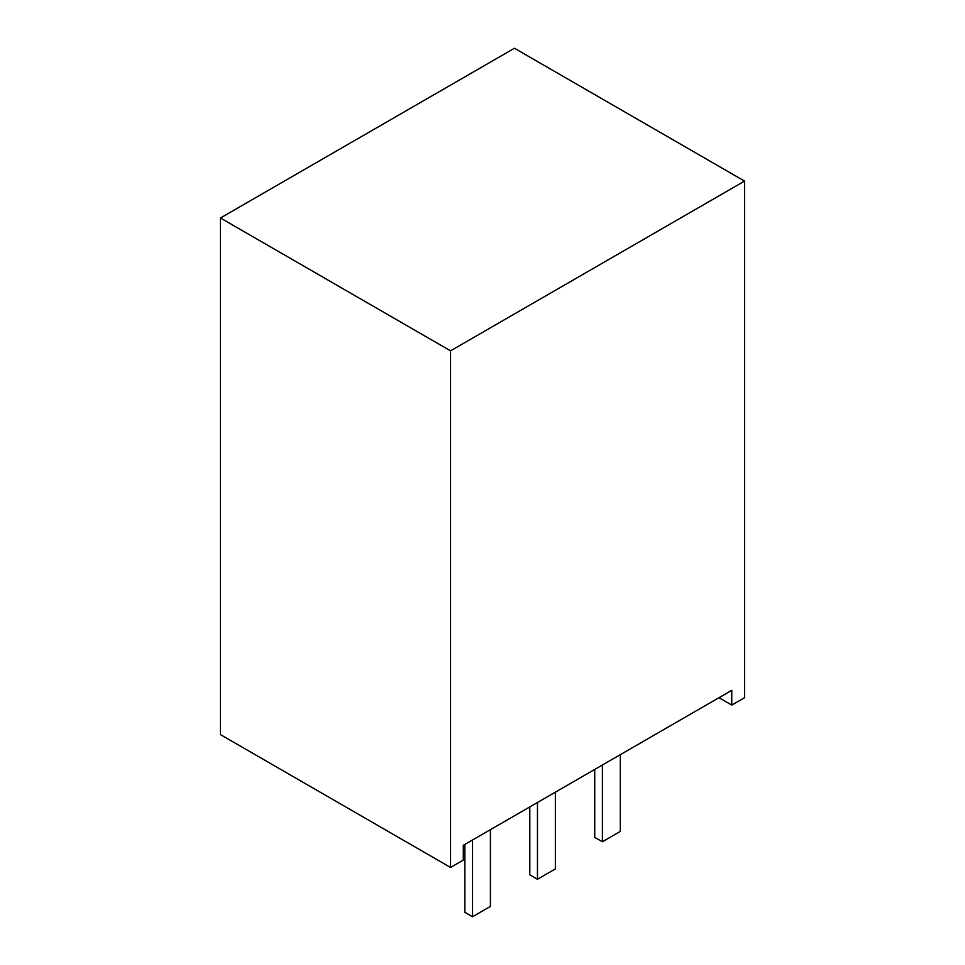 <?xml version="1.0" encoding="UTF-8"?>
<svg xmlns="http://www.w3.org/2000/svg" width="965" height="965" viewBox="0 0 965 965"><rect width="100%" height="100%" fill="white"/><g stroke="black" fill="none" stroke-linecap="round" stroke-linejoin="round"><path stroke-width="1.45" d="M220.454 734.606L220.454 217.994L514.454 48.25L220.454 217.994L220.454 734.606L450.546 867.451L220.454 734.606M731.76 690.325L463.321 845.304L463.321 860.068L450.546 867.451L450.546 350.838L220.454 217.994L450.546 350.838L744.546 181.094L514.454 48.25L744.546 181.094L744.546 697.707L731.76 705.089L718.985 697.707L731.76 705.089L731.76 690.325L731.76 705.089L744.546 697.707L744.546 181.094L450.546 350.838L450.546 867.451L463.321 860.068L463.321 845.304L731.76 690.325M555.357 792.169L555.357 868.922L555.357 792.169M537.469 802.506L537.469 879.26L555.357 868.922L537.469 879.26L537.469 802.506M529.797 806.933L529.797 874.833L537.469 879.26L529.797 874.833L529.797 806.933M620.302 754.678L620.302 831.432L620.302 754.678M602.401 765.016L602.401 841.77L620.302 831.432L602.401 841.77L602.401 765.016M594.73 769.443L594.73 837.343L602.401 841.77L594.73 837.343L594.73 769.443M464.865 844.423L464.865 912.323L472.524 916.75L472.524 839.996L472.524 916.75L490.425 906.412L490.425 829.659L490.425 906.412L472.524 916.75L464.865 912.323L464.865 844.423"/></g></svg>
